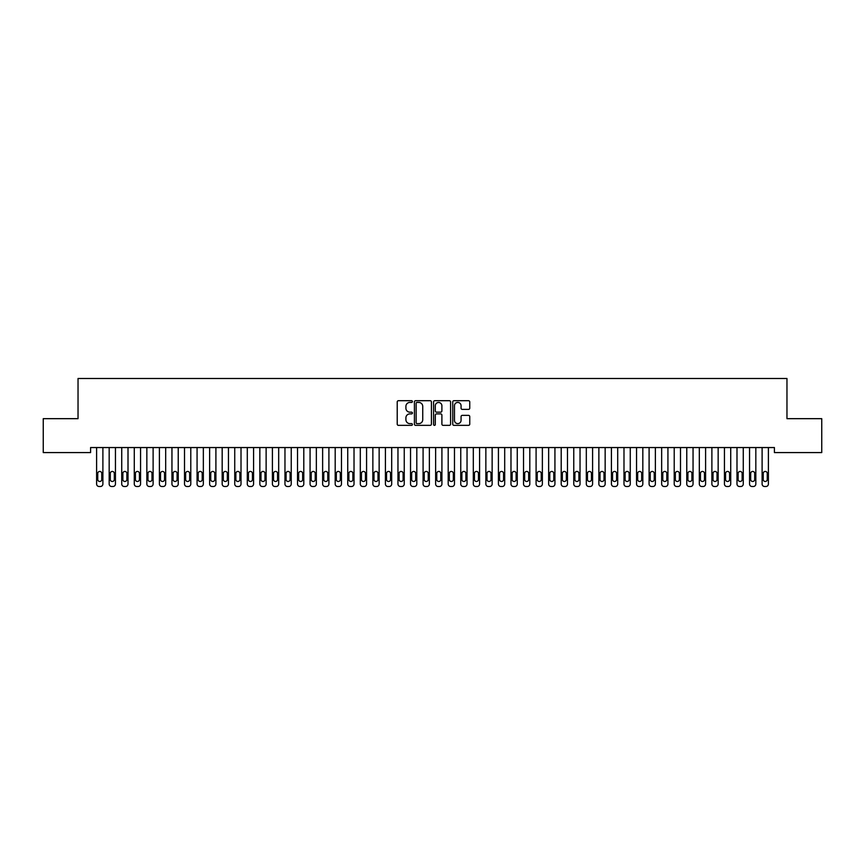 <?xml version="1.0" encoding="UTF-8"?>
<svg xmlns="http://www.w3.org/2000/svg" width="865" height="865" viewBox="0 0 865 865"><rect width="100%" height="100%" fill="white"/><g stroke="black" fill="none" stroke-linecap="round" stroke-linejoin="round"><path stroke-width="1.3" d="M412.41 401.565A0.865 0.865 0 0 0 411.545 400.7L398.451 400.7A1.233 1.233 0 0 0 397.219 401.933L397.219 424.12A1.233 1.233 0 0 0 398.451 425.353L411.545 425.353A0.865 0.865 0 0 0 412.41 424.488A0.865 0.865 0 0 0 411.545 423.623L409.848 423.623A3.947 3.947 0 0 1 405.912 419.676L405.912 417.827A3.947 3.947 0 0 1 409.848 413.892L411.545 413.892A0.865 0.865 0 0 0 412.41 413.027A0.865 0.865 0 0 0 411.545 412.162L409.848 412.162A3.947 3.947 0 0 1 405.912 408.215L405.912 406.366A3.947 3.947 0 0 1 409.848 402.43L411.545 402.43A0.865 0.865 0 0 0 412.41 401.565M468.516 409.394A1.233 1.233 0 0 0 469.749 408.161L469.749 401.933A1.233 1.233 0 0 0 468.516 400.7L453.974 400.7A1.233 1.233 0 0 0 452.741 401.933L452.741 424.12A1.233 1.233 0 0 0 453.974 425.353L468.516 425.353A1.233 1.233 0 0 0 469.749 424.12L469.749 416.595A1.233 1.233 0 0 0 468.516 415.362L462.299 415.362A1.233 1.233 0 0 0 461.067 416.595L461.067 420.325A3.298 3.298 0 0 1 457.769 423.623A3.298 3.298 0 0 1 454.471 420.325L454.471 405.717A3.298 3.298 0 0 1 457.769 402.43A3.298 3.298 0 0 1 461.067 405.717L461.067 408.161A1.233 1.233 0 0 0 462.299 409.394L468.516 409.394M774.413 447.551L90.587 447.551L90.587 452.579L43.25 452.579L43.25 418.671L78.034 418.671L78.034 378.492L786.966 378.492L786.966 418.671L821.75 418.671L821.75 452.579L774.413 452.579L774.413 447.551M431.419 401.933A1.233 1.233 0 0 0 430.186 400.7L415.643 400.7A1.233 1.233 0 0 0 414.411 401.933L414.411 424.12A1.233 1.233 0 0 0 415.643 425.353L430.186 425.353A1.233 1.233 0 0 0 431.419 424.12L431.419 401.933M434.814 400.7L449.357 400.7A1.233 1.233 0 0 1 450.589 401.933L450.589 424.12A1.233 1.233 0 0 1 449.357 425.353L443.129 425.353A1.233 1.233 0 0 1 441.896 424.12L441.896 415.124A1.233 1.233 0 0 0 440.663 413.892L436.533 413.892A1.233 1.233 0 0 0 435.3 415.124L435.3 424.488A0.865 0.865 0 0 1 434.446 425.353A0.865 0.865 0 0 1 433.581 424.488L433.581 401.933A1.233 1.233 0 0 1 434.814 400.7M417.006 402.43A0.865 0.865 0 0 0 416.141 403.285L416.141 422.758A0.865 0.865 0 0 0 417.006 423.623L418.79 423.623A3.947 3.947 0 0 0 422.736 419.676L422.736 406.366A3.947 3.947 0 0 0 418.79 402.43L417.006 402.43M441.896 405.782A3.298 3.298 0 0 0 438.598 402.485A3.298 3.298 0 0 0 435.3 405.782L435.3 410.929A1.233 1.233 0 0 0 436.533 412.162L440.663 412.162A1.233 1.233 0 0 0 441.896 410.929L441.896 405.782M102.892 447.551L102.892 483.989A2.508 2.508 0 0 1 100.383 486.508L99.129 486.508A2.508 2.508 0 0 1 96.61 483.989L96.61 447.551M101.767 479.47L101.767 473.447A2.011 2.011 0 0 0 99.756 471.436A2.011 2.011 0 0 0 97.745 473.447L97.745 479.47A2.011 2.011 0 0 0 99.756 481.481A2.011 2.011 0 0 0 101.767 479.47M115.445 447.551L115.445 483.989A2.508 2.508 0 0 1 112.937 486.508L111.682 486.508A2.508 2.508 0 0 1 109.174 483.989L109.174 447.551M114.321 479.47L114.321 473.447A2.011 2.011 0 0 0 112.309 471.436A2.011 2.011 0 0 0 110.298 473.447L110.298 479.47A2.011 2.011 0 0 0 112.309 481.481A2.011 2.011 0 0 0 114.321 479.47M128.009 447.551L128.009 483.989A2.508 2.508 0 0 1 125.49 486.508L124.236 486.508A2.508 2.508 0 0 1 121.727 483.989L121.727 447.551M126.874 479.47L126.874 473.447A2.011 2.011 0 0 0 124.863 471.436A2.011 2.011 0 0 0 122.862 473.447L122.862 479.47A2.011 2.011 0 0 0 124.863 481.481A2.011 2.011 0 0 0 126.874 479.47M140.562 447.551L140.562 483.989A2.508 2.508 0 0 1 138.054 486.508L136.8 486.508A2.508 2.508 0 0 1 134.28 483.989L134.28 447.551M139.427 479.47L139.427 473.447A2.011 2.011 0 0 0 137.427 471.436A2.011 2.011 0 0 0 135.416 473.447L135.416 479.47A2.011 2.011 0 0 0 137.427 481.481A2.011 2.011 0 0 0 139.427 479.47M153.116 447.551L153.116 483.989A2.508 2.508 0 0 1 150.607 486.508L149.353 486.508A2.508 2.508 0 0 1 146.845 483.989L146.845 447.551M151.991 479.47L151.991 473.447A2.011 2.011 0 0 0 149.98 471.436A2.011 2.011 0 0 0 147.969 473.447L147.969 479.47A2.011 2.011 0 0 0 149.98 481.481A2.011 2.011 0 0 0 151.991 479.47M165.68 447.551L165.68 483.989A2.508 2.508 0 0 1 163.161 486.508L161.906 486.508A2.508 2.508 0 0 1 159.398 483.989L159.398 447.551M164.545 479.47L164.545 473.447A2.011 2.011 0 0 0 162.534 471.436A2.011 2.011 0 0 0 160.522 473.447L160.522 479.47A2.011 2.011 0 0 0 162.534 481.481A2.011 2.011 0 0 0 164.545 479.47M178.233 447.551L178.233 483.989A2.508 2.508 0 0 1 175.725 486.508L174.46 486.508A2.508 2.508 0 0 1 171.951 483.989L171.951 447.551M177.098 479.47L177.098 473.447A2.011 2.011 0 0 0 175.098 471.436A2.011 2.011 0 0 0 173.087 473.447L173.087 479.47A2.011 2.011 0 0 0 175.098 481.481A2.011 2.011 0 0 0 177.098 479.47M190.787 447.551L190.787 483.989A2.508 2.508 0 0 1 188.278 486.508L187.024 486.508A2.508 2.508 0 0 1 184.515 483.989L184.515 447.551M189.662 479.47L189.662 473.447A2.011 2.011 0 0 0 187.651 471.436A2.011 2.011 0 0 0 185.64 473.447L185.64 479.47A2.011 2.011 0 0 0 187.651 481.481A2.011 2.011 0 0 0 189.662 479.47M203.34 447.551L203.34 483.989A2.508 2.508 0 0 1 200.831 486.508L199.577 486.508A2.508 2.508 0 0 1 197.069 483.989L197.069 447.551M202.215 479.47L202.215 473.447A2.011 2.011 0 0 0 200.204 471.436A2.011 2.011 0 0 0 198.193 473.447L198.193 479.47A2.011 2.011 0 0 0 200.204 481.481A2.011 2.011 0 0 0 202.215 479.47M215.904 447.551L215.904 483.989A2.508 2.508 0 0 1 213.385 486.508L212.13 486.508A2.508 2.508 0 0 1 209.622 483.989L209.622 447.551M214.769 479.47L214.769 473.447A2.011 2.011 0 0 0 212.758 471.436A2.011 2.011 0 0 0 210.757 473.447L210.757 479.47A2.011 2.011 0 0 0 212.758 481.481A2.011 2.011 0 0 0 214.769 479.47M228.457 447.551L228.457 483.989A2.508 2.508 0 0 1 225.949 486.508L224.695 486.508A2.508 2.508 0 0 1 222.175 483.989L222.175 447.551M227.333 479.47L227.333 473.447A2.011 2.011 0 0 0 225.322 471.436A2.011 2.011 0 0 0 223.311 473.447L223.311 479.47A2.011 2.011 0 0 0 225.322 481.481A2.011 2.011 0 0 0 227.333 479.47M241.011 447.551L241.011 483.989A2.508 2.508 0 0 1 238.502 486.508L237.248 486.508A2.508 2.508 0 0 1 234.739 483.989L234.739 447.551M239.886 479.47L239.886 473.447A2.011 2.011 0 0 0 237.875 471.436A2.011 2.011 0 0 0 235.864 473.447L235.864 479.47A2.011 2.011 0 0 0 237.875 481.481A2.011 2.011 0 0 0 239.886 479.47M253.575 447.551L253.575 483.989A2.508 2.508 0 0 1 251.055 486.508L249.801 486.508A2.508 2.508 0 0 1 247.293 483.989L247.293 447.551M252.439 479.47L252.439 473.447A2.011 2.011 0 0 0 250.428 471.436A2.011 2.011 0 0 0 248.417 473.447L248.417 479.47A2.011 2.011 0 0 0 250.428 481.481A2.011 2.011 0 0 0 252.439 479.47M266.128 447.551L266.128 483.989A2.508 2.508 0 0 1 263.62 486.508L262.365 486.508A2.508 2.508 0 0 1 259.846 483.989L259.846 447.551M264.993 479.47L264.993 473.447A2.011 2.011 0 0 0 262.992 471.436A2.011 2.011 0 0 0 260.981 473.447L260.981 479.47A2.011 2.011 0 0 0 262.992 481.481A2.011 2.011 0 0 0 264.993 479.47M278.681 447.551L278.681 483.989A2.508 2.508 0 0 1 276.173 486.508L274.919 486.508A2.508 2.508 0 0 1 272.41 483.989L272.41 447.551M277.557 479.47L277.557 473.447A2.011 2.011 0 0 0 275.546 471.436A2.011 2.011 0 0 0 273.535 473.447L273.535 479.47A2.011 2.011 0 0 0 275.546 481.481A2.011 2.011 0 0 0 277.557 479.47M291.235 447.551L291.235 483.989A2.508 2.508 0 0 1 288.726 486.508L287.472 486.508A2.508 2.508 0 0 1 284.963 483.989L284.963 447.551M290.11 479.47L290.11 473.447A2.011 2.011 0 0 0 288.099 471.436A2.011 2.011 0 0 0 286.088 473.447L286.088 479.47A2.011 2.011 0 0 0 288.099 481.481A2.011 2.011 0 0 0 290.11 479.47M303.799 447.551L303.799 483.989A2.508 2.508 0 0 1 301.29 486.508L300.025 486.508A2.508 2.508 0 0 1 297.517 483.989L297.517 447.551M302.664 479.47L302.664 473.447A2.011 2.011 0 0 0 300.652 471.436A2.011 2.011 0 0 0 298.652 473.447L298.652 479.47A2.011 2.011 0 0 0 300.652 481.481A2.011 2.011 0 0 0 302.664 479.47M316.352 447.551L316.352 483.989A2.508 2.508 0 0 1 313.844 486.508L312.589 486.508A2.508 2.508 0 0 1 310.07 483.989L310.07 447.551M315.228 479.47L315.228 473.447A2.011 2.011 0 0 0 313.216 471.436A2.011 2.011 0 0 0 311.205 473.447L311.205 479.47A2.011 2.011 0 0 0 313.216 481.481A2.011 2.011 0 0 0 315.228 479.47M328.905 447.551L328.905 483.989A2.508 2.508 0 0 1 326.397 486.508L325.143 486.508A2.508 2.508 0 0 1 322.634 483.989L322.634 447.551M327.781 479.47L327.781 473.447A2.011 2.011 0 0 0 325.77 471.436A2.011 2.011 0 0 0 323.759 473.447L323.759 479.47A2.011 2.011 0 0 0 325.77 481.481A2.011 2.011 0 0 0 327.781 479.47M341.47 447.551L341.47 483.989A2.508 2.508 0 0 1 338.95 486.508L337.696 486.508A2.508 2.508 0 0 1 335.188 483.989L335.188 447.551M340.334 479.47L340.334 473.447A2.011 2.011 0 0 0 338.323 471.436A2.011 2.011 0 0 0 336.323 473.447L336.323 479.47A2.011 2.011 0 0 0 338.323 481.481A2.011 2.011 0 0 0 340.334 479.47M354.023 447.551L354.023 483.989A2.508 2.508 0 0 1 351.514 486.508L350.26 486.508A2.508 2.508 0 0 1 347.741 483.989L347.741 447.551M352.888 479.47L352.888 473.447A2.011 2.011 0 0 0 350.887 471.436A2.011 2.011 0 0 0 348.876 473.447L348.876 479.47A2.011 2.011 0 0 0 350.887 481.481A2.011 2.011 0 0 0 352.888 479.47M366.576 447.551L366.576 483.989A2.508 2.508 0 0 1 364.068 486.508L362.813 486.508A2.508 2.508 0 0 1 360.305 483.989L360.305 447.551M365.452 479.47L365.452 473.447A2.011 2.011 0 0 0 363.441 471.436A2.011 2.011 0 0 0 361.429 473.447L361.429 479.47A2.011 2.011 0 0 0 363.441 481.481A2.011 2.011 0 0 0 365.452 479.47M379.14 447.551L379.14 483.989A2.508 2.508 0 0 1 376.621 486.508L375.367 486.508A2.508 2.508 0 0 1 372.858 483.989L372.858 447.551M378.005 479.47L378.005 473.447A2.011 2.011 0 0 0 375.994 471.436A2.011 2.011 0 0 0 373.983 473.447L373.983 479.47A2.011 2.011 0 0 0 375.994 481.481A2.011 2.011 0 0 0 378.005 479.47M391.694 447.551L391.694 483.989A2.508 2.508 0 0 1 389.185 486.508L387.92 486.508A2.508 2.508 0 0 1 385.412 483.989L385.412 447.551M390.558 479.47L390.558 473.447A2.011 2.011 0 0 0 388.547 471.436A2.011 2.011 0 0 0 386.547 473.447L386.547 479.47A2.011 2.011 0 0 0 388.547 481.481A2.011 2.011 0 0 0 390.558 479.47M404.247 447.551L404.247 483.989A2.508 2.508 0 0 1 401.738 486.508L400.484 486.508A2.508 2.508 0 0 1 397.965 483.989L397.965 447.551M403.122 479.47L403.122 473.447A2.011 2.011 0 0 0 401.111 471.436A2.011 2.011 0 0 0 399.1 473.447L399.1 479.47A2.011 2.011 0 0 0 401.111 481.481A2.011 2.011 0 0 0 403.122 479.47M416.8 447.551L416.8 483.989A2.508 2.508 0 0 1 414.292 486.508L413.038 486.508A2.508 2.508 0 0 1 410.529 483.989L410.529 447.551M415.676 479.47L415.676 473.447A2.011 2.011 0 0 0 413.665 471.436A2.011 2.011 0 0 0 411.654 473.447L411.654 479.47A2.011 2.011 0 0 0 413.665 481.481A2.011 2.011 0 0 0 415.676 479.47M429.364 447.551L429.364 483.989A2.508 2.508 0 0 1 426.845 486.508L425.591 486.508A2.508 2.508 0 0 1 423.082 483.989L423.082 447.551M428.229 479.47L428.229 473.447A2.011 2.011 0 0 0 426.218 471.436A2.011 2.011 0 0 0 424.218 473.447L424.218 479.47A2.011 2.011 0 0 0 426.218 481.481A2.011 2.011 0 0 0 428.229 479.47M441.918 447.551L441.918 483.989A2.508 2.508 0 0 1 439.409 486.508L438.155 486.508A2.508 2.508 0 0 1 435.636 483.989L435.636 447.551M440.782 479.47L440.782 473.447A2.011 2.011 0 0 0 438.782 471.436A2.011 2.011 0 0 0 436.771 473.447L436.771 479.47A2.011 2.011 0 0 0 438.782 481.481A2.011 2.011 0 0 0 440.782 479.47M454.471 447.551L454.471 483.989A2.508 2.508 0 0 1 451.963 486.508L450.708 486.508A2.508 2.508 0 0 1 448.2 483.989L448.2 447.551M453.346 479.47L453.346 473.447A2.011 2.011 0 0 0 451.335 471.436A2.011 2.011 0 0 0 449.324 473.447L449.324 479.47A2.011 2.011 0 0 0 451.335 481.481A2.011 2.011 0 0 0 453.346 479.47M467.035 447.551L467.035 483.989A2.508 2.508 0 0 1 464.516 486.508L463.262 486.508A2.508 2.508 0 0 1 460.753 483.989L460.753 447.551M465.9 479.47L465.9 473.447A2.011 2.011 0 0 0 463.889 471.436A2.011 2.011 0 0 0 461.878 473.447L461.878 479.47A2.011 2.011 0 0 0 463.889 481.481A2.011 2.011 0 0 0 465.9 479.47M479.588 447.551L479.588 483.989A2.508 2.508 0 0 1 477.08 486.508L475.815 486.508A2.508 2.508 0 0 1 473.306 483.989L473.306 447.551M478.453 479.47L478.453 473.447A2.011 2.011 0 0 0 476.453 471.436A2.011 2.011 0 0 0 474.442 473.447L474.442 479.47A2.011 2.011 0 0 0 476.453 481.481A2.011 2.011 0 0 0 478.453 479.47M492.142 447.551L492.142 483.989A2.508 2.508 0 0 1 489.633 486.508L488.379 486.508A2.508 2.508 0 0 1 485.86 483.989L485.86 447.551M491.017 479.47L491.017 473.447A2.011 2.011 0 0 0 489.006 471.436A2.011 2.011 0 0 0 486.995 473.447L486.995 479.47A2.011 2.011 0 0 0 489.006 481.481A2.011 2.011 0 0 0 491.017 479.47M504.695 447.551L504.695 483.989A2.508 2.508 0 0 1 502.187 486.508L500.932 486.508A2.508 2.508 0 0 1 498.424 483.989L498.424 447.551M503.571 479.47L503.571 473.447A2.011 2.011 0 0 0 501.559 471.436A2.011 2.011 0 0 0 499.548 473.447L499.548 479.47A2.011 2.011 0 0 0 501.559 481.481A2.011 2.011 0 0 0 503.571 479.47M517.259 447.551L517.259 483.989A2.508 2.508 0 0 1 514.74 486.508L513.486 486.508A2.508 2.508 0 0 1 510.977 483.989L510.977 447.551M516.124 479.47L516.124 473.447A2.011 2.011 0 0 0 514.113 471.436A2.011 2.011 0 0 0 512.112 473.447L512.112 479.47A2.011 2.011 0 0 0 514.113 481.481A2.011 2.011 0 0 0 516.124 479.47M529.812 447.551L529.812 483.989A2.508 2.508 0 0 1 527.304 486.508L526.05 486.508A2.508 2.508 0 0 1 523.53 483.989L523.53 447.551M528.677 479.47L528.677 473.447A2.011 2.011 0 0 0 526.677 471.436A2.011 2.011 0 0 0 524.666 473.447L524.666 479.47A2.011 2.011 0 0 0 526.677 481.481A2.011 2.011 0 0 0 528.677 479.47M542.366 447.551L542.366 483.989A2.508 2.508 0 0 1 539.857 486.508L538.603 486.508A2.508 2.508 0 0 1 536.095 483.989L536.095 447.551M541.241 479.47L541.241 473.447A2.011 2.011 0 0 0 539.23 471.436A2.011 2.011 0 0 0 537.219 473.447L537.219 479.47A2.011 2.011 0 0 0 539.23 481.481A2.011 2.011 0 0 0 541.241 479.47M554.93 447.551L554.93 483.989A2.508 2.508 0 0 1 552.411 486.508L551.156 486.508A2.508 2.508 0 0 1 548.648 483.989L548.648 447.551M553.795 479.47L553.795 473.447A2.011 2.011 0 0 0 551.784 471.436A2.011 2.011 0 0 0 549.772 473.447L549.772 479.47A2.011 2.011 0 0 0 551.784 481.481A2.011 2.011 0 0 0 553.795 479.47M567.483 447.551L567.483 483.989A2.508 2.508 0 0 1 564.975 486.508L563.71 486.508A2.508 2.508 0 0 1 561.201 483.989L561.201 447.551M566.348 479.47L566.348 473.447A2.011 2.011 0 0 0 564.348 471.436A2.011 2.011 0 0 0 562.337 473.447L562.337 479.47A2.011 2.011 0 0 0 564.348 481.481A2.011 2.011 0 0 0 566.348 479.47M580.037 447.551L580.037 483.989A2.508 2.508 0 0 1 577.528 486.508L576.274 486.508A2.508 2.508 0 0 1 573.765 483.989L573.765 447.551M578.912 479.47L578.912 473.447A2.011 2.011 0 0 0 576.901 471.436A2.011 2.011 0 0 0 574.89 473.447L574.89 479.47A2.011 2.011 0 0 0 576.901 481.481A2.011 2.011 0 0 0 578.912 479.47M592.59 447.551L592.59 483.989A2.508 2.508 0 0 1 590.081 486.508L588.827 486.508A2.508 2.508 0 0 1 586.319 483.989L586.319 447.551M591.465 479.47L591.465 473.447A2.011 2.011 0 0 0 589.454 471.436A2.011 2.011 0 0 0 587.443 473.447L587.443 479.47A2.011 2.011 0 0 0 589.454 481.481A2.011 2.011 0 0 0 591.465 479.47M605.154 447.551L605.154 483.989A2.508 2.508 0 0 1 602.635 486.508L601.38 486.508A2.508 2.508 0 0 1 598.872 483.989L598.872 447.551M604.019 479.47L604.019 473.447A2.011 2.011 0 0 0 602.008 471.436A2.011 2.011 0 0 0 600.007 473.447L600.007 479.47A2.011 2.011 0 0 0 602.008 481.481A2.011 2.011 0 0 0 604.019 479.47M617.707 447.551L617.707 483.989A2.508 2.508 0 0 1 615.199 486.508L613.945 486.508A2.508 2.508 0 0 1 611.425 483.989L611.425 447.551M616.583 479.47L616.583 473.447A2.011 2.011 0 0 0 614.572 471.436A2.011 2.011 0 0 0 612.561 473.447L612.561 479.47A2.011 2.011 0 0 0 614.572 481.481A2.011 2.011 0 0 0 616.583 479.47M630.261 447.551L630.261 483.989A2.508 2.508 0 0 1 627.752 486.508L626.498 486.508A2.508 2.508 0 0 1 623.989 483.989L623.989 447.551M629.136 479.47L629.136 473.447A2.011 2.011 0 0 0 627.125 471.436A2.011 2.011 0 0 0 625.114 473.447L625.114 479.47A2.011 2.011 0 0 0 627.125 481.481A2.011 2.011 0 0 0 629.136 479.47M642.825 447.551L642.825 483.989A2.508 2.508 0 0 1 640.305 486.508L639.051 486.508A2.508 2.508 0 0 1 636.543 483.989L636.543 447.551M641.689 479.47L641.689 473.447A2.011 2.011 0 0 0 639.678 471.436A2.011 2.011 0 0 0 637.667 473.447L637.667 479.47A2.011 2.011 0 0 0 639.678 481.481A2.011 2.011 0 0 0 641.689 479.47M655.378 447.551L655.378 483.989A2.508 2.508 0 0 1 652.87 486.508L651.615 486.508A2.508 2.508 0 0 1 649.096 483.989L649.096 447.551M654.243 479.47L654.243 473.447A2.011 2.011 0 0 0 652.242 471.436A2.011 2.011 0 0 0 650.231 473.447L650.231 479.47A2.011 2.011 0 0 0 652.242 481.481A2.011 2.011 0 0 0 654.243 479.47M667.931 447.551L667.931 483.989A2.508 2.508 0 0 1 665.423 486.508L664.169 486.508A2.508 2.508 0 0 1 661.66 483.989L661.66 447.551M666.807 479.47L666.807 473.447A2.011 2.011 0 0 0 664.796 471.436A2.011 2.011 0 0 0 662.785 473.447L662.785 479.47A2.011 2.011 0 0 0 664.796 481.481A2.011 2.011 0 0 0 666.807 479.47M680.485 447.551L680.485 483.989A2.508 2.508 0 0 1 677.976 486.508L676.722 486.508A2.508 2.508 0 0 1 674.213 483.989L674.213 447.551M679.36 479.47L679.36 473.447A2.011 2.011 0 0 0 677.349 471.436A2.011 2.011 0 0 0 675.338 473.447L675.338 479.47A2.011 2.011 0 0 0 677.349 481.481A2.011 2.011 0 0 0 679.36 479.47M693.049 447.551L693.049 483.989A2.508 2.508 0 0 1 690.54 486.508L689.275 486.508A2.508 2.508 0 0 1 686.767 483.989L686.767 447.551M691.913 479.47L691.913 473.447A2.011 2.011 0 0 0 689.902 471.436A2.011 2.011 0 0 0 687.902 473.447L687.902 479.47A2.011 2.011 0 0 0 689.902 481.481A2.011 2.011 0 0 0 691.913 479.47M705.602 447.551L705.602 483.989A2.508 2.508 0 0 1 703.094 486.508L701.839 486.508A2.508 2.508 0 0 1 699.32 483.989L699.32 447.551M704.478 479.47L704.478 473.447A2.011 2.011 0 0 0 702.466 471.436A2.011 2.011 0 0 0 700.455 473.447L700.455 479.47A2.011 2.011 0 0 0 702.466 481.481A2.011 2.011 0 0 0 704.478 479.47M718.155 447.551L718.155 483.989A2.508 2.508 0 0 1 715.647 486.508L714.393 486.508A2.508 2.508 0 0 1 711.884 483.989L711.884 447.551M717.031 479.47L717.031 473.447A2.011 2.011 0 0 0 715.02 471.436A2.011 2.011 0 0 0 713.009 473.447L713.009 479.47A2.011 2.011 0 0 0 715.02 481.481A2.011 2.011 0 0 0 717.031 479.47M730.72 447.551L730.72 483.989A2.508 2.508 0 0 1 728.2 486.508L726.946 486.508A2.508 2.508 0 0 1 724.438 483.989L724.438 447.551M729.584 479.47L729.584 473.447A2.011 2.011 0 0 0 727.573 471.436A2.011 2.011 0 0 0 725.573 473.447L725.573 479.47A2.011 2.011 0 0 0 727.573 481.481A2.011 2.011 0 0 0 729.584 479.47M743.273 447.551L743.273 483.989A2.508 2.508 0 0 1 740.764 486.508L739.51 486.508A2.508 2.508 0 0 1 736.991 483.989L736.991 447.551M742.138 479.47L742.138 473.447A2.011 2.011 0 0 0 740.137 471.436A2.011 2.011 0 0 0 738.126 473.447L738.126 479.47A2.011 2.011 0 0 0 740.137 481.481A2.011 2.011 0 0 0 742.138 479.47M755.826 447.551L755.826 483.989A2.508 2.508 0 0 1 753.318 486.508L752.063 486.508A2.508 2.508 0 0 1 749.555 483.989L749.555 447.551M754.702 479.47L754.702 473.447A2.011 2.011 0 0 0 752.691 471.436A2.011 2.011 0 0 0 750.679 473.447L750.679 479.47A2.011 2.011 0 0 0 752.691 481.481A2.011 2.011 0 0 0 754.702 479.47M768.39 447.551L768.39 483.989A2.508 2.508 0 0 1 765.871 486.508L764.617 486.508A2.508 2.508 0 0 1 762.108 483.989L762.108 447.551M767.255 479.47L767.255 473.447A2.011 2.011 0 0 0 765.244 471.436A2.011 2.011 0 0 0 763.233 473.447L763.233 479.47A2.011 2.011 0 0 0 765.244 481.481A2.011 2.011 0 0 0 767.255 479.47"/></g></svg>

